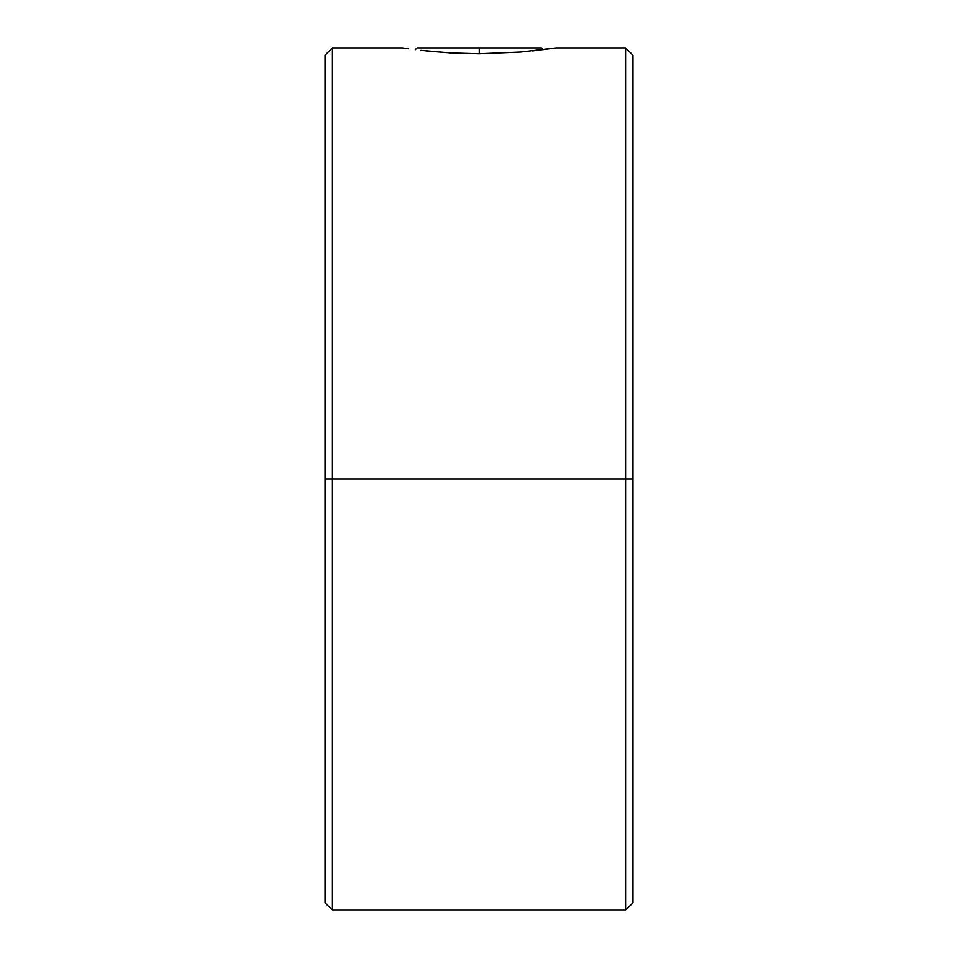 <?xml version="1.0" encoding="UTF-8"?>
<svg xmlns="http://www.w3.org/2000/svg" width="958" height="958" viewBox="0 0 958 958"><rect width="100%" height="100%" fill="white"/><g stroke="black" fill="none" stroke-linecap="round" stroke-linejoin="round"><path stroke-width="1.44" d="M625.574 479L625.574 47.9L625.574 479L632.963 479L632.963 55.289L632.963 902.711L632.963 479L625.574 479L625.574 910.1L625.574 479L332.426 479L625.574 479M325.037 55.289L325.037 479L325.037 55.289L332.426 47.9L332.426 479L332.426 47.9L402.264 47.9L408.599 48.822L403.881 48.14M632.963 55.289L625.574 47.9L556.227 47.9L520.817 52.067L479.251 53.804L450.751 52.989L420.885 50.391M325.037 479L332.426 479L325.037 479L325.037 902.711L325.037 479M520.817 52.067L479.251 53.804L479.251 47.9L417.065 47.9L541.426 47.9L479.251 47.9L479.251 53.804L450.751 52.989L425.963 50.954M554.586 48.151L532.564 50.954M632.963 902.711L625.574 910.1L332.426 910.1L332.426 479L332.426 910.1L325.037 902.711M543.234 49.708L541.426 47.9M415.257 49.708L417.065 47.9"/></g></svg>
